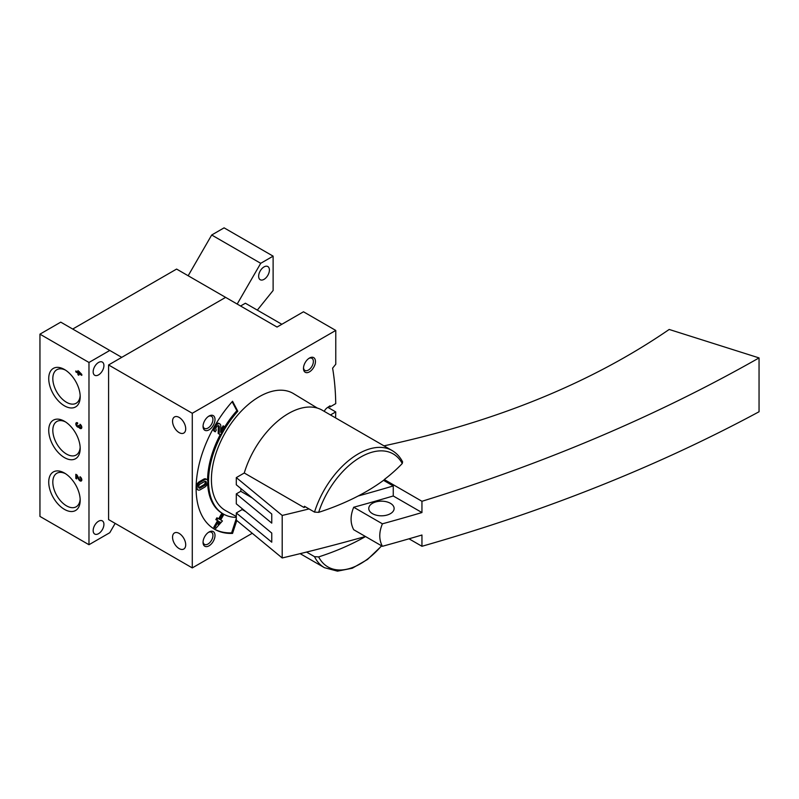<?xml version="1.0" encoding="UTF-8"?>
<svg xmlns="http://www.w3.org/2000/svg" width="799" height="799" viewBox="0 0 799 799"><rect width="100%" height="100%" fill="white"/><g stroke="black" fill="none" stroke-linecap="round" stroke-linejoin="round"><path stroke-width="1.2" d="M257.328 310.122L273.118 290.486L273.118 256.149L224.09 227.845L211.695 235.006L188.165 275.755M273.118 256.149L260.714 263.31L211.695 235.006M260.714 263.31L237.193 304.059M324.244 411.355A6.092 3.516 120 0 1 327.24 407.73L330.027 405.822L330.027 406.921L335.74 403.625A290.846 167.92 120 0 0 332.614 368.149L335.77 364.234L335.77 330.436L303.48 311.79L277.033 327.061L176.599 269.073L72.709 329.048M335.77 330.436L192.279 413.273L108.584 364.953L225.618 297.378L121.738 357.353L60.754 322.147L39.95 334.162L39.95 516.414L88.979 544.718L109.783 532.703L115.156 523.385M109.783 350.451L88.979 362.466L39.95 334.162M77.972 370.606L77.972 372.194L75.825 370.956L75.825 371.925L77.972 373.163L77.972 374.751L78.811 375.24L78.811 373.652L81.798 375.37L81.798 374.411L77.972 370.606M77.613 422.871A2.537 1.468 -120 0 0 76.344 422.741A2.537 1.468 -120 0 0 76.314 425.607A2.537 1.468 -120 0 0 78.811 427.175A2.537 1.468 -120 0 0 81.278 428.514A2.537 1.468 -120 0 0 81.668 426.486A2.537 1.468 -120 0 0 80.01 424.249L80.01 425.218A1.348 0.779 -120 0 1 80.889 426.406A1.348 0.779 -120 0 1 80.679 427.495A1.348 0.779 -120 0 1 80.489 427.555A1.189 0.679 -120 0 1 79.231 425.997L78.392 425.507A1.189 0.679 -120 0 1 78.142 426.047A1.189 0.679 -120 0 1 77.133 425.617A1.348 0.779 -120 0 1 76.934 423.77A1.348 0.779 -120 0 1 77.613 423.84L77.613 422.871M80.01 476.713L80.01 477.682A1.348 0.779 -120 0 1 80.889 478.871A1.348 0.779 -120 0 1 80.679 479.959A1.348 0.779 -120 0 1 79.311 479.15L76.974 474.966L75.825 474.296L75.825 478.441L76.654 478.931L76.654 475.795L78.711 479.47A2.537 1.468 -120 0 0 81.278 480.988A2.537 1.468 -120 0 0 81.668 478.951A2.537 1.468 -120 0 0 80.01 476.713M64.459 457.607A22.252 12.844 -120 0 0 80.19 448.519A22.252 12.844 -120 0 0 64.459 421.273A22.252 12.844 -120 0 0 48.729 430.351A22.252 12.844 -120 0 0 64.459 457.607M64.459 405.832A22.252 12.844 -120 0 0 80.19 396.743A22.252 12.844 -120 0 0 64.459 369.498A22.252 12.844 -120 0 0 48.729 378.576A22.252 12.844 -120 0 0 64.459 405.832M64.459 509.382A22.252 12.844 -120 0 0 80.19 500.294A22.252 12.844 -120 0 0 64.459 473.048A22.252 12.844 -120 0 0 48.729 482.127A22.252 12.844 -120 0 0 64.459 509.382M88.979 362.466L88.979 544.718M93.163 530.566A7.61 4.395 120 0 0 94.731 534.052A7.61 4.395 120 0 0 102.342 529.657A7.61 4.395 120 0 0 102.342 520.868A7.61 4.395 120 0 0 96.479 522.906A7.61 4.395 120 0 0 93.163 530.566M93.163 371.785A7.61 4.395 120 0 0 94.731 375.27A7.61 4.395 120 0 0 102.342 370.876A7.61 4.395 120 0 0 102.342 362.087A7.61 4.395 120 0 0 96.479 364.124A7.61 4.395 120 0 0 93.163 371.785M258.646 276.244A7.61 4.395 120 0 0 260.224 279.73A7.61 4.395 120 0 0 267.835 275.335A7.61 4.395 120 0 0 267.835 266.546A7.61 4.395 120 0 0 261.962 268.584A7.61 4.395 120 0 0 258.646 276.244M65.518 473.697A19.356 11.176 -120 0 0 56.829 473.268A19.356 11.176 -120 0 0 53.863 488.778A19.356 11.176 -120 0 0 66.507 505.837A19.356 11.176 -120 0 0 76.185 506.796A19.356 11.176 -120 0 0 80.16 499.055M65.518 370.147A19.356 11.176 -120 0 0 56.829 369.717A19.356 11.176 -120 0 0 53.863 385.228A19.356 11.176 -120 0 0 66.507 402.287A19.356 11.176 -120 0 0 76.185 403.245A19.356 11.176 -120 0 0 80.16 395.505M65.518 421.922A19.356 11.176 -120 0 0 56.829 421.492A19.356 11.176 -120 0 0 53.863 437.003A19.356 11.176 -120 0 0 66.507 454.062A19.356 11.176 -120 0 0 76.185 455.021A19.356 11.176 -120 0 0 80.16 447.28M80.809 479.889A2.537 1.468 -120 0 0 81.718 480.379M80.699 477.283L80.01 477.682M76.654 477.962L75.825 478.441M77.014 475.035L77.014 475.595M77.253 475.455L76.654 475.795M77.094 422.661A2.537 1.468 -120 0 0 77.064 423.7M78.312 425.957A2.537 1.468 -120 0 0 79.341 426.536M79.461 426.796L78.811 427.175M80.809 427.425A2.537 1.468 -120 0 0 81.718 427.914M80.699 424.818L80.01 425.218M81.678 426.866A1.348 0.779 -120 0 0 81.748 426.856L80.679 427.495M79.171 371.495L77.972 372.194M76.654 371.435L75.825 371.925M80.549 373.023L79.98 373.353L78.811 372.064L77.972 373.163M78.811 374.272L77.972 374.751M79.171 372.893L79.171 373.443M79.65 373.163L78.811 373.652M80.339 373.153L81.019 373.542M79.381 371.725L78.811 372.064M78.811 372.684L79.98 373.353M179.126 548.583A9.298 5.373 -120 0 0 183.78 549.043A9.298 5.373 -120 0 0 183.78 538.306A9.298 5.373 -120 0 0 174.482 532.933A9.298 5.373 -120 0 0 173.053 540.384A9.298 5.373 -120 0 0 179.126 548.583M179.126 432.599A9.298 5.373 -120 0 0 183.78 433.068A9.298 5.373 -120 0 0 183.78 422.321A9.298 5.373 -120 0 0 174.482 416.958A9.298 5.373 -120 0 0 173.053 424.409A9.298 5.373 -120 0 0 179.126 432.599M330.027 406.921L329.158 406.421M281.847 324.284L245.383 303.23L240.569 306.007M108.584 364.953L108.584 519.59L192.279 567.909L252.264 533.283M192.279 413.273L192.279 567.909M335.58 417.907A290.846 167.92 120 0 0 335.74 411.914L327.81 407.34M335.74 411.914L330.466 414.951M224.789 426.776A71.7 41.398 120 0 1 236.864 410.696L237.812 411.245L232.559 401.268A89.288 51.545 120 0 0 214.601 529.258A89.288 51.545 120 0 0 232.559 533.412L236.784 520.519M237.812 411.245A71.7 41.398 120 0 0 223.39 514.027A71.7 41.398 120 0 0 236.304 517.382M209.028 545.817A8.459 4.884 -60 0 1 203.046 542.371A8.459 4.884 -60 0 1 209.018 532.014A8.459 4.884 -60 0 1 215.001 535.47A8.459 4.884 -60 0 1 209.028 545.817M309.463 371.855A8.459 4.884 -60 0 1 303.48 368.399A8.459 4.884 -60 0 1 309.463 358.042A8.459 4.884 -60 0 1 315.445 361.498A8.459 4.884 -60 0 1 309.463 371.855M209.028 429.842A8.459 4.884 -60 0 1 203.046 426.386A8.459 4.884 -60 0 1 209.018 416.039A8.459 4.884 -60 0 1 215.001 419.485A8.459 4.884 -60 0 1 209.028 429.842M236.304 516.494L225.847 510.751A67.635 39.051 -60 0 1 225.428 432.409A67.635 39.051 -60 0 1 293.483 393.607L317.403 408.109M208.479 416.379A6.991 4.035 -60 0 1 211.485 416.289A6.991 4.035 -60 0 1 212.554 421.892A6.991 4.035 -60 0 1 207.99 428.044A6.991 4.035 -60 0 1 204.494 428.394A6.991 4.035 -60 0 1 203.066 425.747M308.923 358.391A6.991 4.035 -60 0 1 311.92 358.302A6.991 4.035 -60 0 1 312.998 363.905A6.991 4.035 -60 0 1 308.424 370.057A6.991 4.035 -60 0 1 304.928 370.406A6.991 4.035 -60 0 1 303.51 367.76M208.479 532.354A6.991 4.035 -60 0 1 211.485 532.264A6.991 4.035 -60 0 1 212.554 537.867A6.991 4.035 -60 0 1 207.99 544.029A6.991 4.035 -60 0 1 204.494 544.369A6.991 4.035 -60 0 1 203.066 541.732M214.122 528.978A89.288 51.545 120 0 0 231.61 532.853L236.304 518.501M231.61 532.853L232.559 533.412M220.224 434.676A71.7 41.398 120 0 0 207.59 480.349M207.63 483.015A71.7 41.398 120 0 0 222.442 513.477L223.39 514.027M236.864 410.696L232.139 401.737M206.881 479.53A4.564 2.637 120 0 0 204.604 479.75L200.299 482.236A4.564 2.637 120 0 0 197.313 486.261A4.564 2.637 120 0 0 198.012 489.917A4.564 2.637 120 0 0 200.299 489.697L204.604 487.21A4.564 2.637 120 0 0 207.58 483.185A4.564 2.637 120 0 0 206.881 479.53L205.922 478.981A4.564 2.637 120 0 0 203.645 479.2L199.341 481.687A4.564 2.637 120 0 0 196.125 486.951M196.115 487.48A4.564 2.637 120 0 0 197.053 489.368L198.012 489.917M219.645 434.346L218.177 433.497L220.604 434.896L225.168 426.986L224.1 426.376L220.654 432.349L220.784 426.097A4.564 2.637 120 0 0 219.845 423.909A4.564 2.637 120 0 0 215.281 426.546A4.564 2.637 120 0 0 215.281 431.82L216.339 429.972A2.437 1.408 120 0 1 216.339 427.165A2.437 1.408 120 0 1 218.776 425.757A2.437 1.408 120 0 1 219.286 426.926L219.136 434.047M218.197 425.647A2.437 1.408 120 0 1 218.327 426.366L218.177 433.497M219.845 423.909L218.886 423.36A4.564 2.637 120 0 0 215.74 424.229M213.493 428.104A4.564 2.637 120 0 0 214.322 431.27L215.281 431.82M224.1 426.376L223.151 425.817L220.704 430.052M214.851 527.839L213.792 527.22L215.81 528.389L222.432 520.968L220.684 519.959L223.42 515.215L222.352 514.596L219.615 519.34L217.867 518.331L216.799 520.179L218.546 521.188L214.741 527.779M217.867 518.331L216.909 517.782L215.84 519.62L217.598 520.638L213.792 527.22M222.352 514.596L221.393 514.047L218.656 518.791M215.84 519.62L216.799 520.179M217.598 520.638L218.546 521.188M219.615 521.797L218.127 524.384L220.304 522.196L219.615 521.797L220.304 522.196M200.299 487.959L204.604 485.472A2.437 1.408 120 0 0 206.192 483.325A2.437 1.408 120 0 0 205.812 481.378A2.437 1.408 120 0 0 204.604 481.497L200.299 483.974A2.437 1.408 120 0 0 198.701 486.122A2.437 1.408 120 0 0 199.081 488.079A2.437 1.408 120 0 0 200.299 487.959L199.341 487.4L203.645 484.913A2.437 1.408 120 0 0 205.243 481.268M198.701 487.63A2.437 1.408 120 0 0 199.341 487.4M252.254 497.927L240.789 491.305L236.304 493.892L236.304 503.839L271.76 533.073L271.76 542.181L236.304 512.948L236.304 520.129L282.197 557.972A1423.808 822.031 0 0 0 365.443 536.499M240.789 491.305A67.635 39.051 -60 0 1 241.028 488.678M409.008 538.806L421.952 546.286C545.997 510.851 658.356 466.007 759.05 411.755L759.05 357.912C658.356 415.18 545.997 462.971 421.952 501.283L384.289 479.53A218.157 125.952 -120 0 1 384.309 479.77A218.127 125.932 0 0 1 318.651 512.349L314.516 512.099L304.439 506.276A67.635 39.051 120 0 0 304.059 507.515L244.274 472.998L236.304 477.602L236.304 484.783L271.76 514.017L271.76 523.125L236.304 493.892M244.274 472.998A67.635 39.051 -60 0 1 322.237 410.197L392.099 450.536A67.635 39.051 -60 0 0 314.516 512.099M245.772 511.64L242.167 509.562L236.304 512.948M242.167 509.562A67.635 39.051 -60 0 1 241.897 508.444M236.304 477.602L282.197 515.445L282.197 557.972M300.144 553.647L324.464 567.689A67.635 39.051 -60 0 1 314.516 556.663L306.556 552.069M353.707 507.245L382.411 523.814C378.896 532.254 378.896 539.744 382.411 546.296L353.707 529.727C350.212 523.195 350.212 515.705 353.707 507.245A1423.808 822.031 0 0 0 393.258 495.979L393.258 485.952L383.54 480.339M382.411 546.296A1423.808 822.031 180 0 0 421.952 535.02L421.952 546.286M421.952 501.283L421.952 512.549L393.258 495.979M314.516 556.663L318.651 556.913A218.127 125.932 180 0 0 365.533 536.548M392.099 450.536C396.554 453.143 400.059 456.918 402.606 461.872L402.257 463.51A218.137 127.6 179.3 0 1 384.289 479.53M759.05 357.912L669.192 329.458C591.42 382.871 496.379 421.662 384.079 445.832L384.019 445.872M372.474 513.667A12.684 7.321 0 0 0 386.297 515.255A12.684 7.321 0 0 0 394.127 508.484A12.684 7.321 0 0 0 390.411 503.31A12.684 7.321 0 0 0 376.589 501.722A12.684 7.321 0 0 0 368.758 508.484A12.684 7.321 0 0 0 372.474 513.667M382.411 523.814A1423.808 822.031 0 0 0 421.952 512.549M305.328 506.786L304.059 507.515M282.197 515.445A1423.808 822.031 0 0 0 309.033 508.923M358.162 495.999A1423.808 822.031 0 0 0 393.258 485.952M79.301 479.12L78.711 479.47M218.327 426.366L219.286 426.926M203.645 479.2L204.604 479.75M199.341 481.687L200.299 482.236M203.645 484.913L204.604 485.472M381.542 545.787A65.258 37.683 -60 0 1 318.651 556.913M318.651 512.349A65.258 37.683 -60 0 1 360.299 457.298A65.258 37.683 -60 0 1 402.257 463.51M81.758 479.34L80.679 479.959M79.021 425.547L78.142 426.047M77.613 423.38L76.934 423.77M324.464 567.689L337.508 571.155L352.319 568.219L367.48 559.49L381.702 545.887"/></g></svg>
